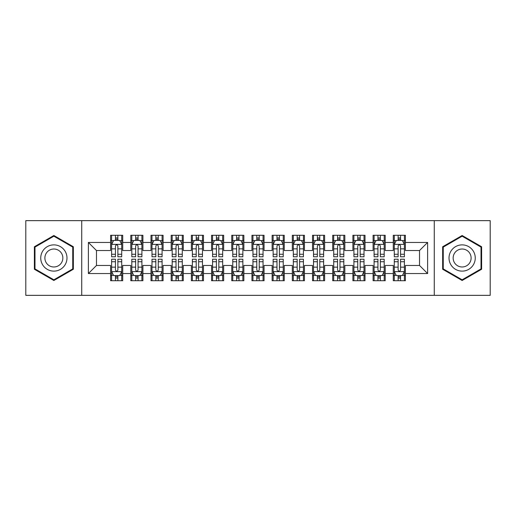 <?xml version="1.0" encoding="UTF-8"?>
<svg xmlns="http://www.w3.org/2000/svg" width="516" height="516" viewBox="0 0 516 516"><rect width="100%" height="100%" fill="white"/><g stroke="black" fill="none" stroke-linecap="round" stroke-linejoin="round"><path stroke-width="0.77" d="M434.272 295.352L490.2 295.352L490.2 220.648L434.272 220.648L434.272 295.352L81.728 295.352L81.728 220.648L25.8 220.648L25.8 295.352L81.728 295.352M434.272 220.648L81.728 220.648M88.391 273.545L88.391 242.456L110.605 242.456L110.605 250.531L96.473 250.531L96.473 265.469L88.391 273.545L110.605 273.545L110.605 280.717L122.718 280.717L122.718 273.545L130.793 273.545L130.793 280.717L142.913 280.717L142.913 273.545L150.988 273.545L150.988 280.717L163.101 280.717L163.101 273.545L171.177 273.545L171.177 280.717L183.29 280.717L183.29 273.545L191.371 273.545L191.371 280.717L203.485 280.717L203.485 273.545L211.56 273.545L211.56 280.717L223.673 280.717L223.673 273.545L231.749 273.545L231.749 280.717L243.868 280.717L243.868 273.545L251.943 273.545L251.943 280.717L264.057 280.717L264.057 273.545L272.132 273.545L272.132 280.717L284.252 280.717L284.252 273.545L292.327 273.545L292.327 280.717L304.44 280.717L304.44 273.545L312.515 273.545L312.515 280.717L324.629 280.717L324.629 273.545L332.71 273.545L332.71 280.717L344.823 280.717L344.823 273.545L352.899 273.545L352.899 280.717L365.012 280.717L365.012 273.545L373.087 273.545L373.087 280.717L385.207 280.717L385.207 273.545L393.282 273.545L393.282 280.717L405.395 280.717L405.395 265.469L419.527 265.469L419.527 250.531L405.395 250.531L405.395 242.456L427.609 242.456L427.609 273.545L405.395 273.545M405.395 242.456L405.395 235.283L393.282 235.283L393.282 242.456L385.207 242.456L385.207 235.283L373.087 235.283L373.087 242.456L365.012 242.456L365.012 235.283L352.899 235.283L352.899 242.456L344.823 242.456L344.823 235.283L332.71 235.283L332.71 242.456L324.629 242.456L324.629 235.283L312.515 235.283L312.515 242.456L304.44 242.456L304.44 235.283L292.327 235.283L292.327 242.456L284.252 242.456L284.252 235.283L272.132 235.283L272.132 242.456L264.057 242.456L264.057 235.283L251.943 235.283L251.943 242.456L243.868 242.456L243.868 235.283L231.749 235.283L231.749 242.456L223.673 242.456L223.673 235.283L211.56 235.283L211.56 242.456L203.485 242.456L203.485 235.283L191.371 235.283L191.371 242.456L183.29 242.456L183.29 235.283L171.177 235.283L171.177 242.456L163.101 242.456L163.101 235.283L150.988 235.283L150.988 242.456L142.913 242.456L142.913 235.283L130.793 235.283L130.793 242.456L122.718 242.456L122.718 235.283L110.605 235.283L110.605 242.456M385.207 273.545L385.207 265.469L393.282 265.469L393.282 273.545M427.609 242.456L419.527 250.531M365.012 273.545L365.012 265.469L373.087 265.469L373.087 273.545M393.282 242.456L393.282 250.531L385.207 250.531L385.207 242.456M344.823 273.545L344.823 265.469L352.899 265.469L352.899 273.545M373.087 242.456L373.087 250.531L365.012 250.531L365.012 242.456M324.629 273.545L324.629 265.469L332.71 265.469L332.71 273.545M352.899 242.456L352.899 250.531L344.823 250.531L344.823 242.456M304.44 273.545L304.44 265.469L312.515 265.469L312.515 273.545M332.71 242.456L332.71 250.531L324.629 250.531L324.629 242.456M284.252 273.545L284.252 265.469L292.327 265.469L292.327 273.545M312.515 242.456L312.515 250.531L304.44 250.531L304.44 242.456M264.057 273.545L264.057 265.469L272.132 265.469L272.132 273.545M292.327 242.456L292.327 250.531L284.252 250.531L284.252 242.456M243.868 273.545L243.868 265.469L251.943 265.469L251.943 273.545M272.132 242.456L272.132 250.531L264.057 250.531L264.057 242.456M223.673 273.545L223.673 265.469L231.749 265.469L231.749 273.545M251.943 242.456L251.943 250.531L243.868 250.531L243.868 242.456M203.485 273.545L203.485 265.469L211.56 265.469L211.56 273.545M231.749 242.456L231.749 250.531L223.673 250.531L223.673 242.456M183.29 273.545L183.29 265.469L191.371 265.469L191.371 273.545M211.56 242.456L211.56 250.531L203.485 250.531L203.485 242.456M163.101 273.545L163.101 265.469L171.177 265.469L171.177 273.545M191.371 242.456L191.371 250.531L183.29 250.531L183.29 242.456M142.913 273.545L142.913 265.469L150.988 265.469L150.988 273.545M171.177 242.456L171.177 250.531L163.101 250.531L163.101 242.456M122.718 273.545L122.718 265.469L130.793 265.469L130.793 273.545M150.988 242.456L150.988 250.531L142.913 250.531L142.913 242.456M96.473 265.469L110.605 265.469L110.605 273.545M130.793 242.456L130.793 250.531L122.718 250.531L122.718 242.456M393.282 240.333L394.288 240.333M404.389 240.333L405.395 240.333M373.087 240.333L374.1 240.333M384.194 240.333L385.207 240.333M352.899 240.333L353.912 240.333M364.006 240.333L365.012 240.333M332.71 240.333L333.717 240.333M343.811 240.333L344.823 240.333M312.515 240.333L313.528 240.333M323.622 240.333L324.629 240.333M292.327 240.333L293.333 240.333M303.427 240.333L304.44 240.333M272.132 240.333L273.145 240.333M283.239 240.333L284.252 240.333M251.943 240.333L252.95 240.333M263.05 240.333L264.057 240.333M231.749 240.333L232.761 240.333M242.855 240.333L243.868 240.333M211.56 240.333L212.573 240.333M222.667 240.333L223.673 240.333M191.371 240.333L192.378 240.333M202.472 240.333L203.485 240.333M171.177 240.333L172.189 240.333M182.283 240.333L183.29 240.333M150.988 240.333L151.994 240.333M162.089 240.333L163.101 240.333M130.793 240.333L131.806 240.333M141.9 240.333L142.913 240.333M110.605 240.333L111.611 240.333M121.712 240.333L122.718 240.333M110.605 275.667L111.611 275.667M121.712 275.667L122.718 275.667M130.793 275.667L131.806 275.667M141.9 275.667L142.913 275.667M150.988 275.667L151.994 275.667M162.089 275.667L163.101 275.667M171.177 275.667L172.189 275.667M182.283 275.667L183.29 275.667M191.371 275.667L192.378 275.667M202.472 275.667L203.485 275.667M211.56 275.667L212.573 275.667M222.667 275.667L223.673 275.667M231.749 275.667L232.761 275.667M242.855 275.667L243.868 275.667M251.943 275.667L252.95 275.667M263.05 275.667L264.057 275.667M272.132 275.667L273.145 275.667M283.239 275.667L284.252 275.667M292.327 275.667L293.333 275.667M303.427 275.667L304.44 275.667M312.515 275.667L313.528 275.667M323.622 275.667L324.629 275.667M332.71 275.667L333.717 275.667M343.811 275.667L344.823 275.667M352.899 275.667L353.912 275.667M364.006 275.667L365.012 275.667M373.087 275.667L374.1 275.667M384.194 275.667L385.207 275.667M393.282 275.667L394.288 275.667M404.389 275.667L405.395 275.667M88.391 242.456L96.473 250.531M419.527 265.469L427.609 273.545M73.349 246.751L53.864 235.502L34.379 246.751L34.379 269.249L53.864 280.498L73.349 269.249L73.349 246.751M442.651 246.751L442.651 269.249L462.136 280.498L481.622 269.249L481.622 246.751L462.136 235.502L442.651 246.751M117.874 237.908L115.449 237.908M121.712 254.259L117.874 254.259L117.874 256.787L121.712 256.787L121.712 244.474L119.693 240.437L113.63 240.437L111.611 244.474L111.611 256.787L115.449 256.787L115.449 254.259L111.611 254.259M111.611 244.474L111.611 235.283M121.712 244.474L121.712 235.283M115.449 240.437L115.449 235.283M117.874 235.283L117.874 240.437M117.874 254.259L117.874 245.984C117.068 244.429 116.261 244.429 115.449 245.984L115.449 254.259M117.874 240.333L115.449 240.333M115.449 278.092L117.874 278.092M111.611 261.741L115.449 261.741L115.449 259.213L111.611 259.213L111.611 271.526L113.63 275.563L119.693 275.563L121.712 271.526L121.712 259.213L117.874 259.213L117.874 261.741L121.712 261.741M121.712 271.526L121.712 280.717M111.611 271.526L111.611 280.717M117.874 275.563L117.874 280.717M115.449 280.717L115.449 275.563M115.449 261.741L115.449 270.016C116.255 271.571 117.061 271.571 117.874 270.016L117.874 261.741M115.449 275.667L117.874 275.667M138.062 237.908L135.644 237.908M141.9 254.259L138.062 254.259L138.062 256.787L141.9 256.787L141.9 244.474L139.881 240.437L133.825 240.437L131.806 244.474L131.806 256.787L135.644 256.787L135.644 254.259L131.806 254.259M131.806 244.474L131.806 235.283M141.9 244.474L141.9 235.283M135.644 240.437L135.644 235.283M138.062 235.283L138.062 240.437M138.062 254.259L138.062 245.984C137.256 244.429 136.45 244.429 135.644 245.984L135.644 254.259M138.062 240.333L135.644 240.333M158.257 237.908L155.832 237.908M162.089 254.259L158.257 254.259L158.257 256.787L162.089 256.787L162.089 244.474L160.07 240.437L154.013 240.437L151.994 244.474L151.994 256.787L155.832 256.787L155.832 254.259L151.994 254.259M151.994 244.474L151.994 235.283M162.089 244.474L162.089 235.283M155.832 240.437L155.832 235.283M158.257 235.283L158.257 240.437M158.257 254.259L158.257 245.984C157.451 244.429 156.638 244.429 155.832 245.984L155.832 254.259M158.257 240.333L155.832 240.333M135.644 278.092L138.062 278.092M131.806 261.741L135.644 261.741L135.644 259.213L131.806 259.213L131.806 271.526L133.825 275.563L139.881 275.563L141.9 271.526L141.9 259.213L138.062 259.213L138.062 261.741L141.9 261.741M141.9 271.526L141.9 280.717M131.806 271.526L131.806 280.717M138.062 275.563L138.062 280.717M135.644 280.717L135.644 275.563M135.644 261.741L135.644 270.016C136.45 271.571 137.256 271.571 138.062 270.016L138.062 261.741M135.644 275.667L138.062 275.667M155.832 278.092L158.257 278.092M151.994 261.741L155.832 261.741L155.832 259.213L151.994 259.213L151.994 271.526L154.013 275.563L160.07 275.563L162.089 271.526L162.089 259.213L158.257 259.213L158.257 261.741L162.089 261.741M162.089 271.526L162.089 280.717M151.994 271.526L151.994 280.717M158.257 275.563L158.257 280.717M155.832 280.717L155.832 275.563M155.832 261.741L155.832 270.016C156.638 271.571 157.445 271.571 158.257 270.016L158.257 261.741M155.832 275.667L158.257 275.667M65.229 251.44A13.126 13.126 0 0 0 47.304 246.635A13.126 13.126 0 0 0 42.499 264.56A13.126 13.126 0 0 0 60.43 269.365A13.126 13.126 0 0 0 65.229 251.44M61.649 253.504A8.985 8.985 0 0 0 49.375 250.221A8.985 8.985 0 0 0 46.085 262.496A8.985 8.985 0 0 0 58.36 265.779A8.985 8.985 0 0 0 61.649 253.504M53.864 279.801L34.985 268.9L34.985 247.1L53.864 236.199L72.743 247.1L72.743 268.9L53.864 279.801M473.501 251.44A13.126 13.126 0 0 0 455.57 246.635A13.126 13.126 0 0 0 450.771 264.56A13.126 13.126 0 0 0 468.696 269.365A13.126 13.126 0 0 0 473.501 251.44M469.915 253.504A8.985 8.985 0 0 0 457.64 250.221A8.985 8.985 0 0 0 454.351 262.496A8.985 8.985 0 0 0 466.625 265.779A8.985 8.985 0 0 0 469.915 253.504M462.136 279.801L443.257 268.9L443.257 247.1L462.136 236.199L481.015 247.1L481.015 268.9L462.136 279.801M178.446 237.908L176.02 237.908M182.283 254.259L178.446 254.259L178.446 256.787L182.283 256.787L182.283 244.474L180.265 240.437L174.208 240.437L172.189 244.474L172.189 256.787L176.02 256.787L176.02 254.259L172.189 254.259M172.189 244.474L172.189 235.283M182.283 244.474L182.283 235.283M176.02 240.437L176.02 235.283M178.446 235.283L178.446 240.437M178.446 254.259L178.446 245.984C177.639 244.429 176.833 244.429 176.02 245.984L176.02 254.259M178.446 240.333L176.02 240.333M198.641 237.908L196.215 237.908M202.472 254.259L198.641 254.259L198.641 256.787L202.472 256.787L202.472 244.474L200.453 240.437L194.397 240.437L192.378 244.474L192.378 256.787L196.215 256.787L196.215 254.259L192.378 254.259M192.378 244.474L192.378 235.283M202.472 244.474L202.472 235.283M196.215 240.437L196.215 235.283M198.641 235.283L198.641 240.437M198.641 254.259L198.641 245.984C197.828 244.429 197.022 244.429 196.215 245.984L196.215 254.259M198.641 240.333L196.215 240.333M176.02 278.092L178.446 278.092M172.189 261.741L176.02 261.741L176.02 259.213L172.189 259.213L172.189 271.526L174.208 275.563L180.265 275.563L182.283 271.526L182.283 259.213L178.446 259.213L178.446 261.741L182.283 261.741M182.283 271.526L182.283 280.717M172.189 271.526L172.189 280.717M178.446 275.563L178.446 280.717M176.02 280.717L176.02 275.563M176.02 261.741L176.02 270.016C176.827 271.571 177.639 271.571 178.446 270.016L178.446 261.741M176.02 275.667L178.446 275.667M196.215 278.092L198.641 278.092M192.378 261.741L196.215 261.741L196.215 259.213L192.378 259.213L192.378 271.526L194.397 275.563L200.453 275.563L202.472 271.526L202.472 259.213L198.641 259.213L198.641 261.741L202.472 261.741M202.472 271.526L202.472 280.717M192.378 271.526L192.378 280.717M198.641 275.563L198.641 280.717M196.215 280.717L196.215 275.563M196.215 261.741L196.215 270.016C197.022 271.571 197.828 271.571 198.641 270.016L198.641 261.741M196.215 275.667L198.641 275.667M218.829 237.908L216.404 237.908M222.667 254.259L218.829 254.259L218.829 256.787L222.667 256.787L222.667 244.474L220.648 240.437L214.591 240.437L212.573 244.474L212.573 256.787L216.404 256.787L216.404 254.259L212.573 254.259M212.573 244.474L212.573 235.283M222.667 244.474L222.667 235.283M216.404 240.437L216.404 235.283M218.829 235.283L218.829 240.437M218.829 254.259L218.829 245.984C218.023 244.429 217.217 244.429 216.404 245.984L216.404 254.259M218.829 240.333L216.404 240.333M216.404 278.092L218.829 278.092M212.573 261.741L216.404 261.741L216.404 259.213L212.573 259.213L212.573 271.526L214.591 275.563L220.648 275.563L222.667 271.526L222.667 259.213L218.829 259.213L218.829 261.741L222.667 261.741M222.667 271.526L222.667 280.717M212.573 271.526L212.573 280.717M218.829 275.563L218.829 280.717M216.404 280.717L216.404 275.563M216.404 261.741L216.404 270.016C217.21 271.571 218.023 271.571 218.829 270.016L218.829 261.741M216.404 275.667L218.829 275.667M239.018 237.908L236.599 237.908M242.855 254.259L239.018 254.259L239.018 256.787L242.855 256.787L242.855 244.474L240.837 240.437L234.78 240.437L232.761 244.474L232.761 256.787L236.599 256.787L236.599 254.259L232.761 254.259M232.761 244.474L232.761 235.283M242.855 244.474L242.855 235.283M236.599 240.437L236.599 235.283M239.018 235.283L239.018 240.437M239.018 254.259L239.018 245.984C238.211 244.429 237.405 244.429 236.599 245.984L236.599 254.259M239.018 240.333L236.599 240.333M236.599 278.092L239.018 278.092M232.761 261.741L236.599 261.741L236.599 259.213L232.761 259.213L232.761 271.526L234.78 275.563L240.837 275.563L242.855 271.526L242.855 259.213L239.018 259.213L239.018 261.741L242.855 261.741M242.855 271.526L242.855 280.717M232.761 271.526L232.761 280.717M239.018 275.563L239.018 280.717M236.599 280.717L236.599 275.563M236.599 261.741L236.599 270.016C237.405 271.571 238.211 271.571 239.018 270.016L239.018 261.741M236.599 275.667L239.018 275.667M259.213 237.908L256.787 237.908M263.05 254.259L259.213 254.259L259.213 256.787L263.05 256.787L263.05 244.474L261.031 240.437L254.969 240.437L252.95 244.474L252.95 256.787L256.787 256.787L256.787 254.259L252.95 254.259M252.95 244.474L252.95 235.283M263.05 244.474L263.05 235.283M256.787 240.437L256.787 235.283M259.213 235.283L259.213 240.437M259.213 254.259L259.213 245.984C258.406 244.429 257.6 244.429 256.787 245.984L256.787 254.259M259.213 240.333L256.787 240.333M256.787 278.092L259.213 278.092M252.95 261.741L256.787 261.741L256.787 259.213L252.95 259.213L252.95 271.526L254.969 275.563L261.031 275.563L263.05 271.526L263.05 259.213L259.213 259.213L259.213 261.741L263.05 261.741M263.05 271.526L263.05 280.717M252.95 271.526L252.95 280.717M259.213 275.563L259.213 280.717M256.787 280.717L256.787 275.563M256.787 261.741L256.787 270.016C257.594 271.571 258.4 271.571 259.213 270.016L259.213 261.741M256.787 275.667L259.213 275.667M279.401 237.908L276.982 237.908M283.239 254.259L279.401 254.259L279.401 256.787L283.239 256.787L283.239 244.474L281.22 240.437L275.163 240.437L273.145 244.474L273.145 256.787L276.982 256.787L276.982 254.259L273.145 254.259M273.145 244.474L273.145 235.283M283.239 244.474L283.239 235.283M276.982 240.437L276.982 235.283M279.401 235.283L279.401 240.437M279.401 254.259L279.401 245.984C278.595 244.429 277.789 244.429 276.982 245.984L276.982 254.259M279.401 240.333L276.982 240.333M276.982 278.092L279.401 278.092M273.145 261.741L276.982 261.741L276.982 259.213L273.145 259.213L273.145 271.526L275.163 275.563L281.22 275.563L283.239 271.526L283.239 259.213L279.401 259.213L279.401 261.741L283.239 261.741M283.239 271.526L283.239 280.717M273.145 271.526L273.145 280.717M279.401 275.563L279.401 280.717M276.982 280.717L276.982 275.563M276.982 261.741L276.982 270.016C277.789 271.571 278.595 271.571 279.401 270.016L279.401 261.741M276.982 275.667L279.401 275.667M299.596 237.908L297.171 237.908M303.427 254.259L299.596 254.259L299.596 256.787L303.427 256.787L303.427 244.474L301.409 240.437L295.352 240.437L293.333 244.474L293.333 256.787L297.171 256.787L297.171 254.259L293.333 254.259M293.333 244.474L293.333 235.283M303.427 244.474L303.427 235.283M297.171 240.437L297.171 235.283M299.596 235.283L299.596 240.437M299.596 254.259L299.596 245.984C298.79 244.429 297.977 244.429 297.171 245.984L297.171 254.259M299.596 240.333L297.171 240.333M297.171 278.092L299.596 278.092M293.333 261.741L297.171 261.741L297.171 259.213L293.333 259.213L293.333 271.526L295.352 275.563L301.409 275.563L303.427 271.526L303.427 259.213L299.596 259.213L299.596 261.741L303.427 261.741M303.427 271.526L303.427 280.717M293.333 271.526L293.333 280.717M299.596 275.563L299.596 280.717M297.171 280.717L297.171 275.563M297.171 261.741L297.171 270.016C297.977 271.571 298.783 271.571 299.596 270.016L299.596 261.741M297.171 275.667L299.596 275.667M319.785 237.908L317.359 237.908M323.622 254.259L319.785 254.259L319.785 256.787L323.622 256.787L323.622 244.474L321.603 240.437L315.547 240.437L313.528 244.474L313.528 256.787L317.359 256.787L317.359 254.259L313.528 254.259M313.528 244.474L313.528 235.283M323.622 244.474L323.622 235.283M317.359 240.437L317.359 235.283M319.785 235.283L319.785 240.437M319.785 254.259L319.785 245.984C318.978 244.429 318.172 244.429 317.359 245.984L317.359 254.259M319.785 240.333L317.359 240.333M317.359 278.092L319.785 278.092M313.528 261.741L317.359 261.741L317.359 259.213L313.528 259.213L313.528 271.526L315.547 275.563L321.603 275.563L323.622 271.526L323.622 259.213L319.785 259.213L319.785 261.741L323.622 261.741M323.622 271.526L323.622 280.717M313.528 271.526L313.528 280.717M319.785 275.563L319.785 280.717M317.359 280.717L317.359 275.563M317.359 261.741L317.359 270.016C318.172 271.571 318.978 271.571 319.785 270.016L319.785 261.741M317.359 275.667L319.785 275.667M339.98 237.908L337.554 237.908M343.811 254.259L339.98 254.259L339.98 256.787L343.811 256.787L343.811 244.474L341.792 240.437L335.735 240.437L333.717 244.474L333.717 256.787L337.554 256.787L337.554 254.259L333.717 254.259M333.717 244.474L333.717 235.283M343.811 244.474L343.811 235.283M337.554 240.437L337.554 235.283M339.98 235.283L339.98 240.437M339.98 254.259L339.98 245.984C339.173 244.429 338.361 244.429 337.554 245.984L337.554 254.259M339.98 240.333L337.554 240.333M337.554 278.092L339.98 278.092M333.717 261.741L337.554 261.741L337.554 259.213L333.717 259.213L333.717 271.526L335.735 275.563L341.792 275.563L343.811 271.526L343.811 259.213L339.98 259.213L339.98 261.741L343.811 261.741M343.811 271.526L343.811 280.717M333.717 271.526L333.717 280.717M339.98 275.563L339.98 280.717M337.554 280.717L337.554 275.563M337.554 261.741L337.554 270.016C338.361 271.571 339.167 271.571 339.98 270.016L339.98 261.741M337.554 275.667L339.98 275.667M360.168 237.908L357.743 237.908M364.006 254.259L360.168 254.259L360.168 256.787L364.006 256.787L364.006 244.474L361.987 240.437L355.93 240.437L353.912 244.474L353.912 256.787L357.743 256.787L357.743 254.259L353.912 254.259M353.912 244.474L353.912 235.283M364.006 244.474L364.006 235.283M357.743 240.437L357.743 235.283M360.168 235.283L360.168 240.437M360.168 254.259L360.168 245.984C359.362 244.429 358.555 244.429 357.743 245.984L357.743 254.259M360.168 240.333L357.743 240.333M357.743 278.092L360.168 278.092M353.912 261.741L357.743 261.741L357.743 259.213L353.912 259.213L353.912 271.526L355.93 275.563L361.987 275.563L364.006 271.526L364.006 259.213L360.168 259.213L360.168 261.741L364.006 261.741M364.006 271.526L364.006 280.717M353.912 271.526L353.912 280.717M360.168 275.563L360.168 280.717M357.743 280.717L357.743 275.563M357.743 261.741L357.743 270.016C358.549 271.571 359.362 271.571 360.168 270.016L360.168 261.741M357.743 275.667L360.168 275.667M380.357 237.908L377.938 237.908M384.194 254.259L380.357 254.259L380.357 256.787L384.194 256.787L384.194 244.474L382.175 240.437L376.119 240.437L374.1 244.474L374.1 256.787L377.938 256.787L377.938 254.259L374.1 254.259M374.1 244.474L374.1 235.283M384.194 244.474L384.194 235.283M377.938 240.437L377.938 235.283M380.357 235.283L380.357 240.437M380.357 254.259L380.357 245.984C379.55 244.429 378.744 244.429 377.938 245.984L377.938 254.259M380.357 240.333L377.938 240.333M377.938 278.092L380.357 278.092M374.1 261.741L377.938 261.741L377.938 259.213L374.1 259.213L374.1 271.526L376.119 275.563L382.175 275.563L384.194 271.526L384.194 259.213L380.357 259.213L380.357 261.741L384.194 261.741M384.194 271.526L384.194 280.717M374.1 271.526L374.1 280.717M380.357 275.563L380.357 280.717M377.938 280.717L377.938 275.563M377.938 261.741L377.938 270.016C378.744 271.571 379.55 271.571 380.357 270.016L380.357 261.741M377.938 275.667L380.357 275.667M400.551 237.908L398.126 237.908M404.389 254.259L400.551 254.259L400.551 256.787L404.389 256.787L404.389 244.474L402.37 240.437L396.307 240.437L394.288 244.474L394.288 256.787L398.126 256.787L398.126 254.259L394.288 254.259M394.288 244.474L394.288 235.283M404.389 244.474L404.389 235.283M398.126 240.437L398.126 235.283M400.551 235.283L400.551 240.437M400.551 254.259L400.551 245.984C399.745 244.429 398.939 244.429 398.126 245.984L398.126 254.259M400.551 240.333L398.126 240.333M398.126 278.092L400.551 278.092M394.288 261.741L398.126 261.741L398.126 259.213L394.288 259.213L394.288 271.526L396.307 275.563L402.37 275.563L404.389 271.526L404.389 259.213L400.551 259.213L400.551 261.741L404.389 261.741M404.389 271.526L404.389 280.717M394.288 271.526L394.288 280.717M400.551 275.563L400.551 280.717M398.126 280.717L398.126 275.563M398.126 261.741L398.126 270.016C398.933 271.571 399.739 271.571 400.551 270.016L400.551 261.741M398.126 275.667L400.551 275.667M121.66 244.371L111.662 244.371M111.611 240.675L113.514 240.675M119.809 240.675L121.712 240.675M115.449 248.847L111.611 248.847M121.712 248.847L117.874 248.847M117.874 239.192L115.449 239.192M111.662 271.629L121.66 271.629M121.712 275.325L119.809 275.325M113.514 275.325L111.611 275.325M117.874 267.153L121.712 267.153M111.611 267.153L115.449 267.153M115.449 276.808L117.874 276.808M141.848 244.371L131.857 244.371M131.806 240.675L133.702 240.675M140.004 240.675L141.9 240.675M135.644 248.847L131.806 248.847M141.9 248.847L138.062 248.847M138.062 239.192L135.644 239.192M162.043 244.371L152.046 244.371M151.994 240.675L153.891 240.675M160.192 240.675L162.089 240.675M155.832 248.847L151.994 248.847M162.089 248.847L158.257 248.847M158.257 239.192L155.832 239.192M131.857 271.629L141.848 271.629M141.9 275.325L140.004 275.325M133.702 275.325L131.806 275.325M138.062 267.153L141.9 267.153M131.806 267.153L135.644 267.153M135.644 276.808L138.062 276.808M152.046 271.629L162.043 271.629M162.089 275.325L160.192 275.325M153.891 275.325L151.994 275.325M158.257 267.153L162.089 267.153M151.994 267.153L155.832 267.153M155.832 276.808L158.257 276.808M182.232 244.371L172.234 244.371M172.189 240.675L174.085 240.675M180.387 240.675L182.283 240.675M176.02 248.847L172.189 248.847M182.283 248.847L178.446 248.847M178.446 239.192L176.02 239.192M202.42 244.371L192.429 244.371M192.378 240.675L194.274 240.675M200.576 240.675L202.472 240.675M196.215 248.847L192.378 248.847M202.472 248.847L198.641 248.847M198.641 239.192L196.215 239.192M172.234 271.629L182.232 271.629M182.283 275.325L180.387 275.325M174.085 275.325L172.189 275.325M178.446 267.153L182.283 267.153M172.189 267.153L176.02 267.153M176.02 276.808L178.446 276.808M192.429 271.629L202.42 271.629M202.472 275.325L200.576 275.325M194.274 275.325L192.378 275.325M198.641 267.153L202.472 267.153M192.378 267.153L196.215 267.153M196.215 276.808L198.641 276.808M222.615 244.371L212.618 244.371M212.573 240.675L214.469 240.675M220.764 240.675L222.667 240.675M216.404 248.847L212.573 248.847M222.667 248.847L218.829 248.847M218.829 239.192L216.404 239.192M212.618 271.629L222.615 271.629M222.667 275.325L220.764 275.325M214.469 275.325L212.573 275.325M218.829 267.153L222.667 267.153M212.573 267.153L216.404 267.153M216.404 276.808L218.829 276.808M242.804 244.371L232.813 244.371M232.761 240.675L234.657 240.675M240.959 240.675L242.855 240.675M236.599 248.847L232.761 248.847M242.855 248.847L239.018 248.847M239.018 239.192L236.599 239.192M232.813 271.629L242.804 271.629M242.855 275.325L240.959 275.325M234.657 275.325L232.761 275.325M239.018 267.153L242.855 267.153M232.761 267.153L236.599 267.153M236.599 276.808L239.018 276.808M262.999 244.371L253.001 244.371M252.95 240.675L254.852 240.675M261.148 240.675L263.05 240.675M256.787 248.847L252.95 248.847M263.05 248.847L259.213 248.847M259.213 239.192L256.787 239.192M253.001 271.629L262.999 271.629M263.05 275.325L261.148 275.325M254.852 275.325L252.95 275.325M259.213 267.153L263.05 267.153M252.95 267.153L256.787 267.153M256.787 276.808L259.213 276.808M283.187 244.371L273.196 244.371M273.145 240.675L275.041 240.675M281.343 240.675L283.239 240.675M276.982 248.847L273.145 248.847M283.239 248.847L279.401 248.847M279.401 239.192L276.982 239.192M273.196 271.629L283.187 271.629M283.239 275.325L281.343 275.325M275.041 275.325L273.145 275.325M279.401 267.153L283.239 267.153M273.145 267.153L276.982 267.153M276.982 276.808L279.401 276.808M303.382 244.371L293.385 244.371M293.333 240.675L295.236 240.675M301.531 240.675L303.427 240.675M297.171 248.847L293.333 248.847M303.427 248.847L299.596 248.847M299.596 239.192L297.171 239.192M293.385 271.629L303.382 271.629M303.427 275.325L301.531 275.325M295.236 275.325L293.333 275.325M299.596 267.153L303.427 267.153M293.333 267.153L297.171 267.153M297.171 276.808L299.596 276.808M323.571 244.371L313.58 244.371M313.528 240.675L315.424 240.675M321.726 240.675L323.622 240.675M317.359 248.847L313.528 248.847M323.622 248.847L319.785 248.847M319.785 239.192L317.359 239.192M313.58 271.629L323.571 271.629M323.622 275.325L321.726 275.325M315.424 275.325L313.528 275.325M319.785 267.153L323.622 267.153M313.528 267.153L317.359 267.153M317.359 276.808L319.785 276.808M343.766 244.371L333.768 244.371M333.717 240.675L335.613 240.675M341.915 240.675L343.811 240.675M337.554 248.847L333.717 248.847M343.811 248.847L339.98 248.847M339.98 239.192L337.554 239.192M333.768 271.629L343.766 271.629M343.811 275.325L341.915 275.325M335.613 275.325L333.717 275.325M339.98 267.153L343.811 267.153M333.717 267.153L337.554 267.153M337.554 276.808L339.98 276.808M363.954 244.371L353.957 244.371M353.912 240.675L355.808 240.675M362.109 240.675L364.006 240.675M357.743 248.847L353.912 248.847M364.006 248.847L360.168 248.847M360.168 239.192L357.743 239.192M353.957 271.629L363.954 271.629M364.006 275.325L362.109 275.325M355.808 275.325L353.912 275.325M360.168 267.153L364.006 267.153M353.912 267.153L357.743 267.153M357.743 276.808L360.168 276.808M384.143 244.371L374.152 244.371M374.1 240.675L375.996 240.675M382.298 240.675L384.194 240.675M377.938 248.847L374.1 248.847M384.194 248.847L380.357 248.847M380.357 239.192L377.938 239.192M374.152 271.629L384.143 271.629M384.194 275.325L382.298 275.325M375.996 275.325L374.1 275.325M380.357 267.153L384.194 267.153M374.1 267.153L377.938 267.153M377.938 276.808L380.357 276.808M404.338 244.371L394.34 244.371M394.288 240.675L396.191 240.675M402.486 240.675L404.389 240.675M398.126 248.847L394.288 248.847M404.389 248.847L400.551 248.847M400.551 239.192L398.126 239.192M394.34 271.629L404.338 271.629M404.389 275.325L402.486 275.325M396.191 275.325L394.288 275.325M400.551 267.153L404.389 267.153M394.288 267.153L398.126 267.153M398.126 276.808L400.551 276.808"/></g></svg>
